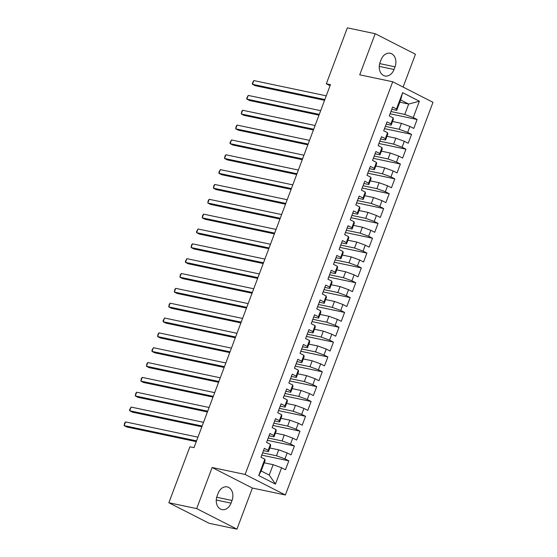 <?xml version="1.0" encoding="UTF-8"?>
<svg xmlns="http://www.w3.org/2000/svg" width="557" height="557" viewBox="0 0 557 557"><rect width="100%" height="100%" fill="white"/><g stroke="black" fill="none" stroke-linecap="round" stroke-linejoin="round"><path stroke-width="0.84" d="M403.108 87.073L415.445 54.252L375.188 33.712L347.352 27.85L326.325 83.801L330.057 85.701M285.379 494.992L432.977 102.307L392.72 81.768L245.122 474.453L285.379 494.992L252.398 488.043L212.133 467.504L196.684 508.611L236.941 529.15L252.398 488.043M236.941 529.15L209.112 523.288L168.855 502.748L196.684 508.611M275.471 484.096L258.713 475.553L264.847 459.226L265.076 460.576L261.17 470.964L269.226 475.072L275.471 484.096L281.605 467.776L285.469 469.746L288.818 460.841L284.954 458.871L287.182 452.932L291.046 454.902L294.395 445.997L290.531 444.026L292.759 438.094L296.623 440.065L299.972 431.16L296.108 429.189L298.343 423.25L302.2 425.221L305.549 416.316L301.685 414.345L303.92 408.413L307.784 410.384L311.126 401.479L307.269 399.508L309.497 393.569L313.361 395.54L316.71 386.635L312.846 384.664L315.074 378.732L318.938 380.703L322.287 371.798L318.423 369.827L320.651 363.888L324.515 365.858L327.864 356.953L324 354.983L326.235 349.051L330.092 351.021L333.441 342.116L329.577 340.146L331.812 334.207L335.676 336.177L339.018 327.272L335.154 325.302L337.389 319.37L341.253 321.34L344.595 312.435L340.738 310.465L342.966 304.526L346.83 306.496L350.179 297.591L346.315 295.621L348.543 289.689L352.407 291.659L355.756 282.754L351.892 280.784L354.12 274.845L357.984 276.815L361.333 267.91L357.469 265.94L359.704 260.008L363.561 261.978L366.91 253.073L363.046 251.103L365.281 245.164L369.145 247.134L372.487 238.229L368.63 236.259L370.858 230.326L374.722 232.297L378.064 223.392L374.207 221.421L376.435 215.482L380.299 217.453L383.648 208.548L379.783 206.577L382.011 200.645L385.876 202.616L389.225 193.711L385.36 191.74L387.595 185.801L391.453 187.772L394.802 178.867L390.937 176.896L393.172 170.964L397.037 172.935L400.379 164.03L396.514 162.059L398.749 156.12L402.614 158.091L405.956 149.185L402.098 147.215L404.326 141.283L408.19 143.253L411.539 134.348L407.675 132.378L409.903 126.439L413.767 128.409L417.116 119.504L390.081 113.809M399.787 102.189L408.678 104.062L419.386 101.214L402.627 92.664L396.493 108.991L392.629 107.021L389.287 115.919L393.145 117.889L390.917 123.828L387.052 121.858L383.703 130.763L387.568 132.733L385.34 138.672L381.475 136.702L378.126 145.6L381.991 147.57L379.763 153.509L375.898 151.539L372.549 160.444L376.414 162.414L374.179 168.353L370.321 166.383L366.972 175.281L370.837 177.251L368.602 183.19L364.738 181.22L361.396 190.125L365.26 192.095L363.025 198.034L359.161 196.064L355.819 204.962L359.676 206.932L357.448 212.871L353.584 210.901L350.235 219.806L354.099 221.777L351.871 227.716L348.007 225.745L344.658 234.643L348.522 236.614L346.294 242.553L342.43 240.582L339.081 249.487L342.945 251.458L340.71 257.397L336.853 255.426L333.504 264.324L337.368 266.295L335.133 272.234L331.269 270.263L327.927 279.168L331.791 281.139L329.556 287.078L325.692 285.107L322.35 294.005L326.207 295.976L323.979 301.915L320.115 299.945L316.766 308.85L320.63 310.82L318.402 316.759L314.538 314.789L311.189 323.687L315.053 325.657L312.818 331.596L308.961 329.626L305.612 338.531L309.476 340.501L307.241 346.44L303.384 344.47L300.035 353.368L303.899 355.338L301.664 361.277L297.8 359.307L294.458 368.212L298.315 370.182L296.087 376.121L292.223 374.151L288.874 383.049L292.738 385.019L290.51 390.958L286.646 388.988L283.297 397.893L287.161 399.863L284.933 405.802L281.069 403.832L277.72 412.73L281.584 414.7L279.349 420.639L275.492 418.669L272.143 427.574L276.007 429.544L273.772 435.483L269.908 433.513L266.566 442.411L270.43 444.382L268.195 450.321L264.331 448.35L260.989 457.255L264.847 459.226M419.386 101.214L413.252 117.534L417.116 119.504M168.855 502.748L189.881 446.798L194.003 447.668L330.447 84.671L326.325 83.801M392.539 121.475L401.43 123.355L399.195 129.287L385.36 126.369M409.903 126.439L401.43 123.355M407.675 132.378L399.195 129.287M402.627 92.664L400.629 99.954L396.723 110.342L391.773 109.297M396.493 108.991L396.723 110.342M386.962 136.319L395.853 138.192L393.618 144.131L379.777 141.213M404.326 141.283L395.853 138.192M402.098 147.215L393.618 144.131M393.145 117.889L393.374 119.247L391.146 125.179L386.196 124.134M390.917 123.828L391.146 125.179M381.378 151.156L390.276 153.036L388.041 158.968L374.2 156.051M398.749 156.12L390.276 153.036M396.514 162.059L388.041 158.968M387.568 132.733L387.797 134.084L385.569 140.023L380.619 138.978M385.34 138.672L385.569 140.023M375.801 166L384.692 167.873L382.464 173.812L368.623 170.895M393.172 170.964L384.692 167.873M390.937 176.896L382.464 173.812M381.991 147.57L382.22 148.928L379.992 154.86L375.042 153.816M379.763 153.509L379.992 154.86M370.224 180.837L379.115 182.717L376.887 188.649L363.046 185.732M387.595 185.801L379.115 182.717M385.36 191.74L376.887 188.649M376.414 162.414L376.643 163.765L374.408 169.704L369.465 168.66M374.179 168.353L374.408 169.704M364.647 195.681L373.538 197.554L371.31 203.493L357.469 200.576M382.011 200.645L373.538 197.554M379.783 206.577L371.31 203.493M370.837 177.251L371.066 178.609L368.831 184.541L363.881 183.497M368.602 183.19L368.831 184.541M359.07 210.518L367.961 212.398L365.726 218.33L351.885 215.413M376.435 215.482L367.961 212.398M374.207 221.421L365.726 218.33M365.26 192.095L365.489 193.446L363.255 199.385L358.304 198.341M363.025 198.034L363.255 199.385M353.493 225.362L362.384 227.235L360.149 233.174L346.308 230.257M370.858 230.326L362.384 227.235M368.63 236.259L360.149 233.174M359.676 206.932L359.906 208.29L357.678 214.222L352.727 213.178M357.448 212.871L357.678 214.222M347.909 240.199L356.8 242.079L354.572 248.011L340.731 245.094M365.281 245.164L356.8 242.079M363.046 251.103L354.572 248.011M354.099 221.777L354.329 223.127L352.101 229.066L347.15 228.022M351.871 227.716L352.101 229.066M342.332 255.043L351.223 256.916L348.995 262.855L335.154 259.938M359.704 260.008L351.223 256.916M357.469 265.94L348.995 262.855M348.522 236.614L348.752 237.971L346.524 243.903L341.573 242.859M346.294 242.553L346.524 243.903M336.755 269.88L345.646 271.76L343.418 277.692L329.577 274.775M354.12 274.845L345.646 271.76M351.892 280.784L343.418 277.692M342.945 251.458L343.175 252.808L340.94 258.747L335.996 257.703M340.71 257.397L340.94 258.747M331.178 284.724L340.069 286.597L337.834 292.536L324 289.619M348.543 289.689L340.069 286.597M346.315 295.621L337.834 292.536M337.368 266.295L337.598 267.652L335.363 273.584L330.412 272.54M335.133 272.234L335.363 273.584M325.601 299.569L334.492 301.441L332.257 307.373L318.416 304.456M342.966 304.526L334.492 301.441M340.738 310.465L332.257 307.373M331.791 281.139L332.014 282.49L329.786 288.429L324.835 287.384M329.556 287.078L329.786 288.429M320.017 314.406L328.915 316.279L326.68 322.218L312.839 319.3M337.389 319.37L328.915 316.279M335.154 325.302L326.68 322.218M326.207 295.976L326.437 297.334L324.209 303.266L319.258 302.221M323.979 301.915L324.209 303.266M314.44 329.25L323.332 331.123L321.104 337.055L307.262 334.137M331.812 334.207L323.332 331.123M329.577 340.146L321.104 337.055M320.63 310.82L320.86 312.171L318.632 318.11L313.682 317.065M318.402 316.759L318.632 318.11M308.863 344.087L317.755 345.96L315.527 351.899L301.685 348.981M326.235 349.051L317.755 345.96M324 354.983L315.527 351.899M315.053 325.657L315.283 327.015L313.048 332.947L308.105 331.902M312.818 331.596L313.048 332.947M303.287 358.931L312.178 360.804L309.95 366.736L296.108 363.818M320.651 363.888L312.178 360.804M318.423 369.827L309.95 366.736M309.476 340.501L309.706 341.852L307.471 347.791L302.521 346.746M307.241 346.44L307.471 347.791M297.71 373.768L306.601 375.641L304.366 381.58L290.524 378.663M315.074 378.732L306.601 375.641M312.846 384.664L304.366 381.58M303.899 355.338L304.129 356.696L301.894 362.628L296.944 361.584M301.664 361.277L301.894 362.628M292.133 388.612L301.024 390.485L298.789 396.417L284.947 393.5M309.497 393.569L301.024 390.485M307.269 399.508L298.789 396.417M298.315 370.182L298.545 371.533L296.317 377.472L291.367 376.428M296.087 376.121L296.317 377.472M286.549 403.449L295.447 405.322L293.212 411.261L279.37 408.344M303.92 408.413L295.447 405.322M301.685 414.345L293.212 411.261M292.738 385.019L292.968 386.377L290.74 392.309L285.79 391.265M290.51 390.958L290.74 392.309M280.972 418.293L289.863 420.166L287.635 426.098L273.793 423.181M298.343 423.25L289.863 420.166M296.108 429.189L287.635 426.098M287.161 399.863L287.391 401.214L285.163 407.153L280.213 406.109M284.933 405.802L285.163 407.153M275.395 433.13L284.286 435.003L282.058 440.942L268.216 438.025M292.759 438.094L284.286 435.003M290.531 444.026L282.058 440.942M281.584 414.7L281.814 416.058L279.579 421.99L274.636 420.946M279.349 420.639L279.579 421.99M269.818 447.974L278.709 449.847L276.474 455.779L262.639 452.862M287.182 452.932L278.709 449.847M284.954 458.871L276.474 455.779M276.007 429.544L276.237 430.895L274.002 436.834L269.052 435.79M273.772 435.483L274.002 436.834M264.241 462.811L273.132 464.684L269.226 475.072M281.605 467.776L273.132 464.684M270.43 444.382L270.653 445.739L268.425 451.671L263.475 450.627M268.195 450.321L268.425 451.671M212.133 467.504L245.122 474.453M375.188 33.712L359.731 74.819L392.72 81.768M390.937 111.532L404.779 114.45L408.678 104.062L400.629 99.954M258.713 475.553L261.17 470.964M413.252 117.534L404.779 114.45M217.105 496.036A10.235 7.701 101.9 0 0 221.958 509.606A10.235 7.701 101.9 0 0 231.03 503.138L232.032 500.471A10.235 7.701 101.9 0 0 227.179 486.902A10.235 7.701 101.9 0 0 218.107 493.363L217.105 496.036M395.031 66.826A10.235 7.701 101.9 0 0 390.172 53.256A10.235 7.701 101.9 0 0 381.099 59.724L380.097 62.391A10.235 7.701 101.9 0 0 384.95 75.961A10.235 7.701 101.9 0 0 394.022 69.5L395.031 66.826L379.707 63.602M288.818 460.841L261.783 455.146M294.395 445.997L267.36 440.302M299.972 431.16L272.937 425.464M305.549 416.316L278.514 410.62M311.126 401.479L284.091 395.783M316.71 386.635L289.668 380.939M322.287 371.798L295.252 366.102M327.864 356.953L300.829 351.258M333.441 342.116L306.406 336.421M339.018 327.272L311.983 321.577M344.595 312.435L317.56 306.74M350.179 297.591L323.137 291.896M355.756 282.754L328.721 277.059M361.333 267.91L334.297 262.215M366.91 253.073L339.874 247.378M372.487 238.229L345.451 232.534M378.064 223.392L351.028 217.696M383.648 208.548L356.612 202.852M389.225 193.711L362.189 188.015M394.802 178.867L367.766 173.171M400.379 164.03L373.343 158.334M405.956 149.185L378.92 143.49M411.539 134.348L384.497 128.653M196.558 440.879L124.127 425.618L125.52 421.907L197.951 437.168M196.273 441.631L126.843 427.01L124.127 425.618L124.58 423.153L125.52 421.907M202.135 426.035L129.704 410.781L131.097 407.07L203.528 422.331M201.85 426.794L132.427 412.166L129.704 410.781L129.6 409.799L131.097 407.07M207.712 411.198L135.281 395.936L136.674 392.225L209.105 407.487M207.427 411.95L138.004 397.329L135.281 395.936L135.734 393.472L136.674 392.225M213.289 396.354L140.858 381.099L142.258 377.388L214.689 392.65M213.011 397.113L143.581 382.485L140.858 381.099L141.311 378.635L142.258 377.388M218.873 381.517L146.435 366.255L147.835 362.544L220.266 377.806M218.588 382.269L149.158 367.648L146.435 366.255L146.888 363.791L147.835 362.544M224.45 366.673L152.019 351.418L153.412 347.707L225.843 362.969M224.165 367.432L154.735 352.804L152.019 351.418L151.908 350.437L153.412 347.707M230.027 351.836L157.596 336.574L158.989 332.863L231.42 348.125M229.742 352.588L160.312 337.967L157.596 336.574L158.049 334.109L158.989 332.863M235.604 336.992L163.173 321.737L164.566 318.026L236.997 333.288M235.319 337.751L165.895 323.123L163.173 321.737L163.069 320.755L164.566 318.026M241.181 322.155L168.75 306.893L170.143 303.182L242.58 318.444M240.903 322.907L171.472 308.286L168.75 306.893L169.203 304.428L170.143 303.182M246.758 307.311L174.327 292.056L175.727 288.345L248.157 303.607M246.479 308.07L177.049 293.442L174.327 292.056L174.78 289.591L175.727 288.345M252.342 292.474L179.904 277.212L181.303 273.501L253.734 288.763M252.056 293.226L182.626 278.604L179.904 277.212L180.357 274.747L181.303 273.501M257.919 277.63L185.488 262.375L186.88 258.664L259.311 273.926M257.633 278.389L188.203 263.76L185.488 262.375L185.377 261.393L186.88 258.664M263.496 262.793L191.065 247.531L192.457 243.82L264.888 259.082M263.21 263.545L193.787 248.923L191.065 247.531L191.517 245.066L192.457 243.82M269.073 247.949L196.642 232.694L198.034 228.983L270.465 244.245M268.787 248.707L199.364 234.079L196.642 232.694L196.537 231.712L198.034 228.983M274.65 233.111L202.219 217.85L203.611 214.139L276.049 229.4M274.371 233.863L204.941 219.242L202.219 217.85L202.671 215.385L203.611 214.139M280.234 218.267L207.796 203.013L209.195 199.302L281.626 214.563M279.948 219.026L210.518 204.398L207.796 203.013L208.248 200.548L209.195 199.302M285.811 203.43L213.38 188.169L214.772 184.458L287.203 199.719M285.525 204.182L216.095 189.561L213.38 188.169L213.825 185.704L214.772 184.458M291.388 188.586L218.957 173.331L220.349 169.62L292.78 184.875M291.102 189.345L221.672 174.717L218.957 173.331L218.852 172.35L220.349 169.62M296.965 173.749L224.534 158.487L225.926 154.776L298.357 170.038M296.679 174.501L227.256 159.88L224.534 158.487L224.986 156.023L225.926 154.776M302.542 158.905L230.111 143.65L231.503 139.939L303.941 155.194M302.256 159.664L232.833 145.036L230.111 143.65L230.006 142.669L231.503 139.939M308.118 144.068L235.688 128.806L237.087 125.095L309.518 140.357M307.84 144.82L238.41 130.199L235.688 128.806L236.14 126.342L237.087 125.095M313.702 129.224L241.265 113.969L242.664 110.258L315.095 125.513M313.417 129.983L243.987 115.355L241.265 113.969L241.717 111.504L242.664 110.258M319.279 114.387L246.848 99.125L248.241 95.414L320.672 110.676M318.994 115.139L249.564 100.518L246.848 99.125L246.737 98.15L248.241 95.414M324.856 99.543L252.425 84.288L253.818 80.577L326.249 95.832M324.571 100.302L255.148 85.674L252.425 84.288L252.321 83.306L253.818 80.577M216.262 500.026L231.03 503.138M216.715 497.241L232.032 500.471M379.254 66.387L394.022 69.5"/></g></svg>
